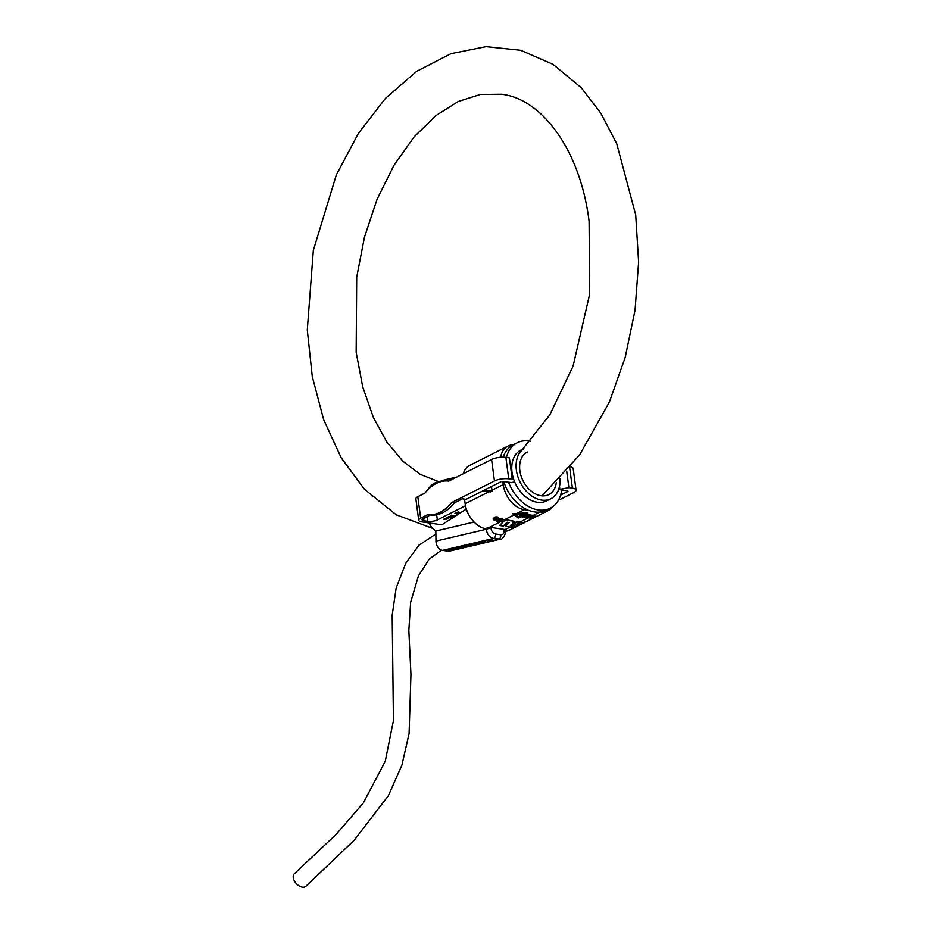 <?xml version="1.0" encoding="UTF-8"?>
<svg xmlns="http://www.w3.org/2000/svg" width="933" height="933" viewBox="0 0 933 933"><rect width="100%" height="100%" fill="white"/><g stroke="black" fill="none" stroke-linecap="round" stroke-linejoin="round"><path stroke-width="1.4" d="M524.976 522.515L522.597 523.436A24.2 17.016 -116.8 0 1 521.909 523.565L521.535 524.124A24.2 17.016 63.2 0 0 521.769 524.054L524.952 522.34M521.617 523.658L520.894 524.183M526.189 521.454L527.063 521.594M524.066 522.608L522.655 523.273M521.57 523.331L521.862 523.238A23.861 16.782 63.2 0 0 522.55 523.11L522.597 523.436M526.83 521.36L547.764 510.817A23.861 16.782 -116.8 0 1 540.3 512.007M525.815 521.559L523.04 522.935M532.848 516.357L531.274 517.5L533.443 516.404A24.2 17.016 63.2 0 1 532.16 516.276L533.244 515.727L525.174 514.549L527.833 512.858L512.812 513.605L518.142 518.095L520.847 516.73L528.918 517.908A24.2 17.016 63.2 0 0 531.472 518.06L535.752 515.552A23.861 16.782 63.2 0 1 533.198 515.401L525.652 514.305M523.926 513.99L522.795 514.899L532.16 516.276M512.858 513.92L516.73 513.908L515.482 514.538L524.708 513.931L522.795 514.899M514.235 515.156L515.482 514.538L518.713 516.952L520.591 515.669L518.678 516.637L515.832 514.515M489.767 539.752L494.443 540.429M488.612 540.02L493.289 540.708L488.111 540.137L489.265 539.787M487.458 540.289L492.134 540.977L486.956 540.405L488.111 540.055M480.483 541.933L483.621 541.187L482.793 541.572L486.478 542.306L480.483 541.933L484.122 541.268M486.979 542.19L483.667 541.373M480.507 543.099L481.988 542.749L480.017 542.621M477.836 542.551L484.495 542.773L481.183 543.542L477.824 542.213L484.495 542.773M478.839 543.647L475.713 544.231L473.567 543.822L475.2 543.204L477.043 543.193L474.314 543.647L476.203 544.114L479.329 543.193L479.819 543.752M478.023 544.067L478.769 543.554M478.023 543.729L476.203 544.114M474.71 543.892L476.203 543.776M477.043 543.193L474.687 543.286M473.941 543.461L474.687 542.959M471.783 545.304L468.646 545.887L466.442 545.339L468.144 544.86L469.987 544.849L467.258 545.304L469.147 545.77L472.273 544.849L472.751 545.42M470.967 545.723L471.713 545.21M470.967 545.385L469.147 545.77M467.655 545.548L469.147 545.432M469.987 544.849L467.631 544.954M466.885 545.129L467.631 544.615M465.59 546.61L467.083 546.26L465.101 546.132M462.92 546.05L469.579 546.271L466.278 547.053L462.92 545.723L468.611 545.875M460.937 546.516L464.284 547.519L457.625 547.298L463.363 547.508L460.435 546.633L460.925 546.19L464.284 547.519M461.94 547.088L458.126 547.181M457.765 548.522L459.759 548.056L457.088 548.114M456.389 548.347L457.088 548.452M458.698 548.522L457.765 548.184M456.773 548.557L454.966 548.079L456.785 547.648L460.156 548.487L456.773 548.557L456.913 549.21L455.211 549.502L451.327 548.931L456.75 548.872M460.669 548.219L459.747 547.858M458.861 547.729L459.747 547.531M458.849 547.391L454.966 548.079M454.126 549.374L456.12 548.907L453.45 548.966M452.75 549.199L453.45 549.304M455.059 549.385L454.126 549.036M455.222 548.581L452.435 548.219L451.327 548.931M450.487 550.225L452.482 549.759L449.811 549.829M449.111 550.062L449.811 550.155M451.42 550.237L450.487 549.899M449.496 550.272L447.735 549.887L448.796 549.409L453.391 549.922L449.496 550.272M451.584 549.444L448.796 549.082L447.688 549.782M446.056 550.015L450.231 550.82L445.752 550.353L446.044 549.689L447.898 549.957M452.913 477.964L456.435 477.229M452.948 477.953C445.717 479.457 443.572 480.133 446.51 479.994M445.169 479.772L453.73 477.766M443.397 480.192L455.491 477.696M459.864 512.287L458.15 513.01L456.913 512.625L457.846 512.089L458.861 511.972L457.368 512.544L458.418 512.87L460.401 512.345M459.386 512.404L458.418 512.87M457.59 512.753L458.383 512.555M458.861 511.972L457.567 512.194M456.482 513.85L457.298 513.442L456.19 513.43M454.989 513.488L458.674 513.325L456.867 514.235L454.954 513.162L458.068 512.998M452.155 516.031L452.96 515.622L451.864 515.622M450.662 515.669L454.348 515.506L452.54 516.416L450.662 515.669L450.989 515.168L454.348 515.506M450.231 516.427L452.178 516.602L450.919 517.232L448.318 516.847L449.963 516.567M448.551 516.742L450.009 516.637M452.178 516.602L450.196 516.112M448.435 517.978L449.519 517.442L448.015 517.64M447.887 518.083L446.872 517.722L447.863 517.22L450.021 517.547L447.887 518.083L447.77 518.83L444.889 518.725L448.038 518.538M448.33 516.859L446.872 517.722M446.452 518.981L447.537 518.433L446.032 518.643M447.024 518.188L444.889 518.725M443.991 519.04L446.324 519.553L443.84 519.366L445.006 518.865M560.605 495.131L567.474 491.668A2.041 0.641 172.4 0 0 567.94 491.166A2.041 0.641 172.4 0 0 567.217 490.781L558.774 489.545L568.897 487.656L572.407 488.169A10.228 3.219 -7.6 0 1 576.058 490.093A10.228 3.219 -7.6 0 1 573.713 492.577L558.366 500.333M576.058 490.093L573.189 468.611A10.228 3.219 172.4 0 0 570.506 466.862M568.897 487.656L566.728 471.375M559.858 489.009L559.497 486.373M498.42 521.314L499.715 521.862L503.027 520.217L501.837 519.249L496.368 520.894L497.452 521.325L501.686 519.518M498.502 521.71L501.697 519.821M503.027 520.217L502.409 519.063L499.796 518.9L496.438 521.046M501.488 519.774L498.444 521.349M493.091 519.203L493.72 519.844A24.235 17.039 63.2 0 0 493.86 519.914L496.916 519.879L496.799 517.908L497.627 518.841A24.235 17.039 63.2 0 0 498.245 519.133L499.132 518.247L495.971 517.15L495.108 517.5L495.551 519.284L494.863 519.646A24.235 17.039 -116.8 0 1 494.455 519.424L493.23 518.375M496.916 519.879L496.543 518.55M497.779 518.025L497.534 518.748M499.132 518.48L497.254 516.859L495.26 516.999L494.957 518.107M494.863 519.646L495.47 519.448M495.05 517.115L494.898 517.722L495.05 517.115M494.548 518.946L493.184 517.978M496.869 519.506L496.951 518.911L496.869 519.506M516.73 513.908L527.88 513.185M454.219 502.969L451.619 502.584A46.79 29.821 98.3 0 1 427.815 514.596L430.416 514.969A46.79 29.821 -81.7 0 0 454.219 502.969L462.441 498.817L466.08 499.353L482.956 490.84L490.361 491.924L492.088 491.05L491.493 486.536M451.619 502.584L494.455 480.973A10.228 3.219 -7.6 0 1 508.742 478.839L512.252 479.352L509.383 457.87L505.873 457.357A10.228 3.219 172.4 0 0 491.586 459.491L448.75 481.101A46.79 29.821 98.3 0 0 424.947 493.114L417.809 496.706A8.525 2.682 172.4 0 0 415.861 498.793L418.73 520.276A8.525 2.682 -7.6 0 1 420.678 518.188L427.815 514.596M512.252 479.352L509.383 457.87M513.08 482.151L511.995 482.699L503.552 481.463A2.041 0.641 172.4 0 0 500.694 481.883L484.682 489.965L492.088 491.05M430.416 514.969L423.279 518.573A5.108 1.609 172.4 0 0 422.101 519.821A5.108 1.609 172.4 0 0 423.932 520.777L427.827 521.349A6.823 2.146 172.4 0 0 437.344 519.926L465.485 505.744M504.298 530.76L504.881 529.687A3.405 1.073 172.4 0 0 503.878 529.349L490.886 527.448A3.405 1.073 172.4 0 0 489.3 527.402L485.032 528.638A23.861 16.782 63.2 0 1 465.159 503.785L464.529 499.12M474.057 522.037L435.839 531.017L435.979 541.082A8.525 6.368 76.8 0 0 442.592 550.4L447.782 551.158A8.525 6.368 76.8 0 0 449.624 551.088L500.473 539.134L493.464 538.446C489.545 537.49 487.154 534.434 486.268 529.268A3.405 1.073 -7.6 0 1 491.026 528.556C491.644 531.542 493.16 533.361 495.586 534.003A3.405 2.169 98.3 0 1 493.464 538.446L442.592 550.4M528.381 510.258L524.416 509.686A23.861 16.782 -116.8 0 1 503.237 484.577L502.817 481.428M552.126 507.109A23.861 16.782 -116.8 0 1 547.764 510.817M500.636 457.263A23.861 16.782 -116.8 0 1 508.03 446.056A23.861 16.782 -116.8 0 1 513.302 444.761A36.644 25.762 63.2 0 0 503.179 457.17M508.03 446.056L469.94 465.264A23.861 16.782 63.2 0 0 463.176 473.824M466.348 509.068L441.81 524.812L421.763 521.874A8.525 2.682 -7.6 0 1 418.73 520.276M443.443 480.53L438.37 481.72A27.267 20.374 76.8 0 0 427.524 490.14M428.76 522.9A27.267 20.374 76.8 0 0 435.839 531.017M517.757 523.821A23.861 16.782 63.2 0 0 518.433 523.856L518.48 524.183A24.2 17.016 -116.8 0 1 517.139 524.078A1072.985 789.388 103.5 0 0 521.43 522.317L521.384 521.99A23.861 16.782 63.2 0 1 520.369 521.874L517.897 521.512L512.858 523.145M521.43 522.317A24.2 17.016 -116.8 0 1 520.404 522.2L517.943 521.839L513.651 523.576L512.579 523.413L514.654 521.349L507.039 520.241L504.368 520.789L499.598 525.512L503.237 526.049L507.097 522.223L509.278 522.538L505.418 526.364L510.631 527.133A24.2 17.016 63.2 0 0 513.99 527.238L518.958 524.533M510.596 525.372L512.788 525.699A23.861 16.782 63.2 0 0 513.465 525.78L513.512 526.095A24.2 17.016 -116.8 0 1 512.835 526.014L510.328 525.652L511.319 524.661L514.41 525.221L520.404 522.2M514.188 525.081A211.709 77.159 89.9 0 1 513.465 525.78M513.512 526.095A214.742 78.267 -90.1 0 0 514.41 525.221M514.654 521.349L506.992 519.914L504.321 520.462L499.598 525.512M508.963 522.492L505.418 526.364M528.918 517.908L529.991 517.36L520.626 515.996M531.274 517.5A24.2 17.016 -116.8 0 1 529.991 517.36M520.591 515.669L529.944 517.045A23.861 16.782 63.2 0 0 531.227 517.174M535.799 515.879A24.2 17.016 -116.8 0 1 533.244 515.727M505.266 531.274A23.861 16.782 63.2 0 0 509.675 530.037L521.29 524.171M527.32 452.004A23.861 16.782 63.2 0 0 523.086 480.868A23.861 16.782 63.2 0 0 548.802 494.607A23.861 16.782 63.2 0 0 556.301 482.711M559.998 478.874A28.456 20.013 -116.8 0 1 550.878 498.723A28.456 20.013 -116.8 0 1 516.369 470.127A28.456 20.013 -116.8 0 1 523.611 448.866M523.891 448.586L520.917 450.079A28.456 20.013 63.2 0 0 512.042 472.32A28.456 20.013 63.2 0 0 546.551 500.904L550.878 498.723M506.421 457.438A36.644 25.762 -116.8 0 1 517.232 442.778A36.644 25.762 -116.8 0 1 530.574 441.274M561.724 489.988A36.644 25.762 -116.8 0 1 550.237 508.205A36.644 25.762 -116.8 0 1 508.567 482.198M503.738 481.486A36.644 25.762 63.2 0 0 504.648 484.087A36.644 25.762 63.2 0 0 509.535 493.779A36.644 25.762 63.2 0 0 534.446 511.925A36.644 25.762 63.2 0 0 546.341 510.176L550.237 508.205M504.648 484.087L504.776 484.425A34.253 24.083 63.2 0 0 509.336 493.475L509.535 493.779M435.886 534.026L419.022 545.105L405.75 563.217L396.163 588.023L392.187 615.162L393.434 720.556L385.271 761.223L363.275 803.056L335.938 834.592L294.373 873.708A8.525 5.201 47.9 0 0 296.239 883.516A8.525 5.201 47.9 0 0 305.814 886.35L354.307 840.108L388.361 795.709L401.925 765.083L409.097 733.455L410.952 674.361L408.841 630.44L410.637 602.356L418.439 575.859L429.145 559.182L441.496 550.12M572.407 488.169L569.701 467.841M567.474 491.668L567.357 490.816M494.455 480.973L491.586 459.491M505.873 457.357L508.742 478.839M436.667 514.783L437.344 519.926M427.827 521.349L427.186 516.602M423.605 518.41L423.932 520.777M465.159 503.785L489.044 491.726M435.979 541.082L486.268 529.268L486.116 528.101M490.886 527.448L491.026 528.556M513.966 514.958L489.3 527.402M524.416 509.686L516.684 513.582M491.983 490.245L503.237 484.577M417.809 496.706L420.678 518.188M447.782 551.158L449.613 550.727M453.391 549.84L454.803 549.514M457.03 548.989L458.441 548.651M460.669 548.138L462.826 547.624M464.284 547.286L465.824 546.925M466.768 546.703L468.296 546.341M472.751 545.292L476.996 544.301M479.807 543.636L480.74 543.414M481.685 543.193L483.201 542.843M484.495 542.539L485.86 542.213M486.968 541.956L491.015 541M494.443 540.195L498.665 539.204A3.405 2.169 -81.7 0 0 500.776 534.772L495.586 534.003M500.776 534.772C503.12 534.819 504.193 533.373 504.03 530.457L503.878 529.349M504.03 530.457A3.405 1.073 -7.6 0 1 505.243 531.099L505.091 529.967M512.788 525.699L514.048 525.057M510.631 527.133L512.835 526.014M504.881 529.687L510.106 527.052M520.369 521.874L528.381 517.827M529.944 517.045L531.623 516.194M533.198 515.401L539.822 512.054M500.473 539.134C502.759 540.184 506.712 531.962 505.243 531.099M513.337 444.738L517.232 442.778M438.697 481.65L420.375 474.396L402.916 461.287L386.962 442.23L373.433 417.634L362.727 386.915L356.161 352.324L356.698 277.206L364.465 237.145L377.06 199.324L393.878 165.433L414.042 136.964L435.734 115.704L458.231 101.51L480.297 94.478L501.301 94.245C540.289 98.152 579.941 147.776 589.096 221.203L589.679 294.093L573.084 366.133L549.712 415.022L519.844 452.61M433.04 528.521L396.303 514.818L364.465 489.277L341.186 457.765L323.658 419.687L312.263 376.524L307.284 329.909L313.325 250.382L336.323 174.926L358.389 133.384L385.469 98.35L416.701 71.316L451.106 53.636L485.976 46.65L520.672 50.277L553.012 64.33L581.259 87.725L600.945 113.36L616.736 143.67L635.723 214.975L638.627 262.056L635.058 310.176L625.192 357.456L609.389 402.03L579.708 454.814L541.98 495.855"/></g></svg>
